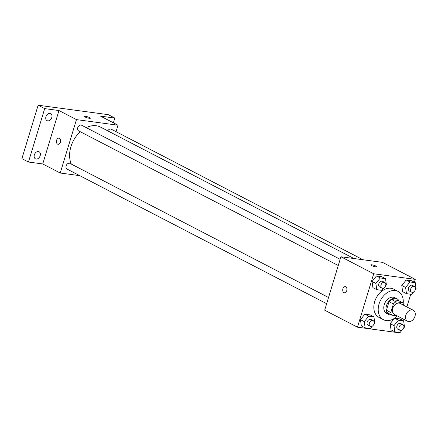 <?xml version="1.0" encoding="UTF-8"?>
<svg xmlns="http://www.w3.org/2000/svg" width="438" height="438" viewBox="0 0 438 438"><rect width="100%" height="100%" fill="white"/><g stroke="black" fill="none" stroke-linecap="round" stroke-linejoin="round"><path stroke-width="0.66" d="M405.867 315.136A6.198 4.457 -62.6 0 1 413.264 310.241A6.198 4.457 -62.6 0 1 414.37 317.796A6.198 4.457 -62.6 0 1 407.554 321.251A6.198 4.457 -62.6 0 1 405.867 315.136M407.554 321.251L394.441 314.446A6.198 4.457 -62.6 0 1 392.749 308.33A6.198 4.457 -62.6 0 1 400.151 303.441L413.264 310.241M389.032 301.694A8.421 6.055 -62.6 0 1 391.621 299.554L398.284 300.452L402.659 302.718L395.99 301.82A8.421 6.055 -62.6 0 0 393.401 303.961L389.032 301.694L386.431 310.257A8.421 6.055 -62.6 0 0 387.564 312.907L391.933 315.174L397.206 315.88M402.659 302.718A8.421 6.055 -62.6 0 1 403.787 305.324M393.401 303.961L390.8 312.529A8.421 6.055 -62.6 0 0 391.933 315.174M391.621 299.554L395.99 301.82M386.431 310.257L390.8 312.529M399.04 300.84A8.859 6.367 117.4 0 0 397.003 298.815A8.859 6.367 117.4 0 0 395.459 298.333A8.859 6.367 117.4 0 0 386.803 304.76A8.859 6.367 117.4 0 0 388.845 314.539A8.859 6.367 117.4 0 0 391.676 315.037M388.845 314.539L386.661 313.405A8.859 6.367 -62.6 0 1 384.246 304.667A8.859 6.367 -62.6 0 1 393.275 297.199A8.859 6.367 -62.6 0 1 394.819 297.681L397.003 298.815M397.261 315.907A15.943 11.465 -62.6 0 1 383.398 319.696A15.943 11.465 -62.6 0 1 379.051 303.972A15.943 11.465 -62.6 0 1 398.082 291.39A15.943 11.465 -62.6 0 1 403.174 303.523M383.398 319.696L379.029 317.43A15.943 11.465 -62.6 0 1 374.682 301.7A15.943 11.465 -62.6 0 1 393.707 289.124L398.082 291.39M415.279 289.901L416.1 288.872L415.251 282.674L411.424 280.692L406.179 279.986L401.777 285.477L402.626 291.67L406.453 293.652L411.698 294.363L413.653 291.927M403.672 328.089L404.498 327.066L403.65 320.868L398.399 320.162L393.997 325.648L390.176 323.666L394.55 318.207L390.176 323.666L391.024 329.863L394.846 331.845L400.097 332.551L402.046 330.121M403.65 320.868L399.823 318.886L394.589 318.18L398.399 320.162M414.392 282.231L415.262 279.367L373.702 273.772L357.474 327.186L399.034 332.781L399.144 332.426M402.79 320.424L403.217 319.001M406.886 306.934L410.745 294.232M385.56 285.899L386.387 284.87L385.539 278.678L381.712 276.69L376.461 275.984L372.065 281.475L372.913 287.667L376.74 289.655L381.985 290.361L383.934 287.925M373.959 324.087L374.78 323.063L373.932 316.866L370.11 314.884L364.859 314.177L360.463 319.663L361.312 325.861L365.133 327.843L370.384 328.549L372.333 326.118M415.262 279.367L382.478 262.367L340.917 256.767L373.702 273.772M371.446 265.494A3.099 0.537 -163.1 0 1 370.751 264.902A3.099 0.537 -163.1 0 1 373.877 265.286A3.099 0.537 -163.1 0 1 376.685 266.704A3.099 0.537 -163.1 0 1 374.665 266.611A3.099 0.537 -163.1 0 1 371.446 265.494M340.917 256.767L324.689 310.181L357.474 327.186M342.91 288.719A3.099 2.086 97.7 0 1 345.237 286.638A3.099 2.086 97.7 0 1 346.891 289.989A3.099 2.086 97.7 0 1 344.41 292.781A3.099 2.086 97.7 0 1 342.91 288.719M344.416 292.781A3.099 2.086 97.7 0 1 342.916 288.719A3.099 2.086 97.7 0 1 345.243 286.638M370.751 264.902A3.099 0.537 -163.1 0 1 373.877 265.291A3.099 0.537 -163.1 0 1 376.685 266.704M71.328 164.108A24.802 17.832 -62.6 0 1 70.94 146.67A24.802 17.832 -62.6 0 1 80.285 131.728M86.231 127.628A24.802 17.832 -62.6 0 1 100.537 127.102L353.942 258.524M328.544 297.506L69.932 163.379A3.186 2.294 117.4 0 0 66.428 165.153A3.186 2.294 117.4 0 0 66.992 169.041L326.655 303.709M107.797 130.863A3.186 2.294 -62.6 0 1 111.247 129.194L362.96 259.734M338.262 265.516L78.599 130.852A3.186 2.294 -62.6 0 1 77.729 127.704A3.186 2.294 -62.6 0 1 81.534 125.191L340.145 259.312M116.048 131.679L118.014 125.208L76.458 119.612L60.225 173.026L79.743 175.654M76.458 119.612L58.971 110.54L44.687 108.619L38.128 105.219L108.257 114.663L114.816 118.063L100.526 116.141L118.014 125.208M85.125 117.001A3.099 0.537 -163.1 0 1 84.435 116.409A3.099 0.537 -163.1 0 1 87.556 116.793A3.099 0.537 -163.1 0 1 90.365 118.211A3.099 0.537 -163.1 0 1 88.345 118.118A3.099 0.537 -163.1 0 1 85.125 117.001M38.128 105.219L21.9 158.633L28.459 162.033L42.743 163.954L60.225 173.026M58.971 110.54L42.743 163.954M58.095 144.288A3.099 2.086 97.7 0 1 56.595 140.226A3.099 2.086 97.7 0 1 58.922 138.145A3.099 2.086 97.7 0 1 60.575 141.496A3.099 2.086 97.7 0 1 58.095 144.288A3.099 2.086 97.7 0 1 56.595 140.226A3.099 2.086 97.7 0 1 58.922 138.145M84.435 116.409A3.099 0.537 -163.1 0 1 87.556 116.798A3.099 0.537 -163.1 0 1 90.365 118.211M113.376 122.799L114.816 118.063M47.726 120.855A3.98 2.863 -62.6 0 1 47.03 120.642A3.98 2.863 -62.6 0 1 46.324 115.785A3.98 2.863 -62.6 0 1 50.698 113.568A3.98 2.863 -62.6 0 1 51.618 117.964A3.98 2.863 -62.6 0 1 47.726 120.855M36.124 159.049A3.98 2.863 -62.6 0 1 35.429 158.83A3.98 2.863 -62.6 0 1 34.722 153.979A3.98 2.863 -62.6 0 1 39.097 151.762A3.98 2.863 -62.6 0 1 40.017 156.158A3.98 2.863 -62.6 0 1 36.124 159.049M44.687 108.619L28.459 162.033M373.932 316.866L368.686 316.159L364.285 321.651L365.133 327.843M370.252 326.321L368.068 325.188A3.186 2.294 -62.6 0 1 367.197 322.04A3.186 2.294 -62.6 0 1 371.002 319.526L373.187 320.66A3.186 2.294 -62.6 0 1 373.756 324.542A3.186 2.294 -62.6 0 1 370.252 326.321A3.186 2.294 -62.6 0 1 369.382 323.173A3.186 2.294 -62.6 0 1 373.187 320.66M370.11 314.884L364.859 314.177L368.686 316.159M364.859 314.177L360.463 319.663L364.285 321.651M360.463 319.663L361.312 325.861M393.997 325.648L394.846 331.845M399.965 330.323L397.781 329.19A3.186 2.294 -62.6 0 1 396.91 326.042A3.186 2.294 -62.6 0 1 400.715 323.529L402.9 324.662A3.186 2.294 -62.6 0 1 403.469 328.544A3.186 2.294 -62.6 0 1 399.965 330.323A3.186 2.294 -62.6 0 1 399.095 327.175A3.186 2.294 -62.6 0 1 402.9 324.662M399.823 318.886L394.589 318.18M390.176 323.666L391.024 329.863M385.539 278.678L380.288 277.966L375.892 283.457L376.74 289.655M381.854 288.127L379.669 286.994A3.186 2.294 -62.6 0 1 378.799 283.851A3.186 2.294 -62.6 0 1 382.604 281.333L384.788 282.466A3.186 2.294 -62.6 0 1 385.358 286.353A3.186 2.294 -62.6 0 1 381.854 288.127A3.186 2.294 -62.6 0 1 380.983 284.985A3.186 2.294 -62.6 0 1 384.788 282.466M381.712 276.69L376.461 275.984L380.288 277.966M376.461 275.984L372.065 281.475L375.892 283.457M372.065 281.475L372.913 287.667M415.251 282.674L410.001 281.968L405.604 287.459L406.453 293.652M411.567 292.13L409.382 290.996A3.186 2.294 -62.6 0 1 408.512 287.848A3.186 2.294 -62.6 0 1 412.317 285.335L414.507 286.468A3.186 2.294 -62.6 0 1 415.071 290.356A3.186 2.294 -62.6 0 1 411.567 292.13A3.186 2.294 -62.6 0 1 410.702 288.987A3.186 2.294 -62.6 0 1 414.507 286.468M411.424 280.692L406.179 279.986L410.001 281.968M406.179 279.986L401.777 285.477L405.604 287.459M401.777 285.477L402.626 291.67"/></g></svg>
